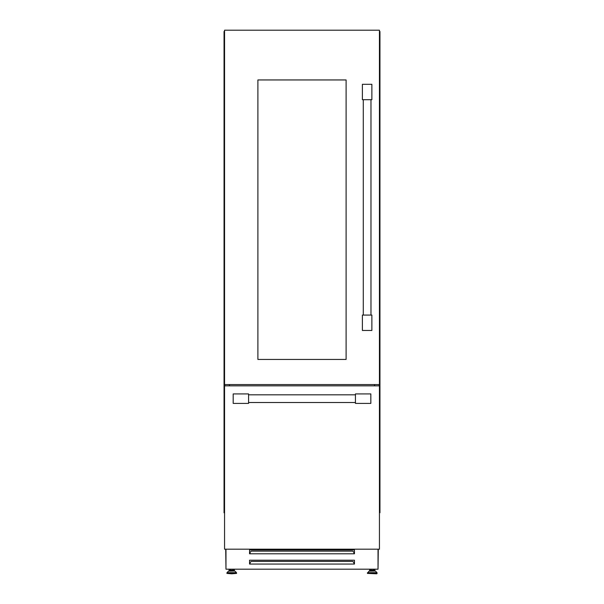 <?xml version="1.0" encoding="UTF-8"?>
<svg xmlns="http://www.w3.org/2000/svg" width="604" height="604" viewBox="0 0 604 604"><rect width="100%" height="100%" fill="white"/><g stroke="black" fill="none" stroke-linecap="round" stroke-linejoin="round"><path stroke-width="0.91" d="M374.389 571.052L372.26 571.052L374.389 571.052L374.389 570.221L370.124 570.221L370.124 571.052L369.263 571.052L372.26 571.052L370.124 571.052M376.7 573.8L367.428 573.415L377.085 573.415L376.7 573.8M229.611 571.052L229.611 570.221L233.876 570.221L233.876 571.052L234.737 571.052L231.74 571.052M231.74 573.8L236.572 573.415L226.915 573.415L231.74 573.8M378.029 569.104L378.285 549.187M354.435 553.8L249.565 553.8L249.565 549.957L354.435 549.957L354.435 553.8M354.435 564.053L249.565 564.053L249.565 560.21L354.435 560.21L354.435 564.053M374.888 569.187L374.888 571.052M225.972 569.104L225.715 549.187M249.565 562.694L250.079 562.694M353.921 562.694L354.435 562.694M234.367 569.187L234.367 571.052M229.112 569.187L229.112 571.052M369.633 569.187L369.633 571.052M378.029 549.187L378.029 569.187L225.972 569.187L225.972 549.187M353.921 564.053L353.921 562.505L352.645 561.388L251.355 561.388L250.079 562.505L250.079 564.053M353.921 553.8L353.921 552.245L352.645 551.135L251.355 551.135L250.079 552.245L250.079 553.8M379.44 512.773L379.954 512.773L379.954 31.484L379.44 31.484M379.44 385.85L379.44 384.567L224.56 384.567L224.56 549.187L379.44 549.187L379.44 385.85L224.56 385.85M374.601 384.567L374.601 385.85M374.525 384.567L374.525 385.85L374.525 384.567M229.475 384.567L229.475 385.85L229.475 384.567M229.399 384.567L229.399 385.85M224.56 512.773L224.046 512.773L224.046 31.484L224.537 31.484L224.537 512.773M233.189 393.921L233.189 403.412L248.576 403.412L248.576 393.921L233.189 393.921M370.833 393.921L355.446 393.921L355.446 403.412L370.833 403.412L370.833 393.921M224.56 384.567L224.56 30.2L379.44 30.2L379.44 384.567M257.893 359.44L257.893 79.947L346.107 79.947L346.107 359.44L257.893 359.44M371.875 99.69L371.875 84.303L362.385 84.303L362.385 99.69L371.875 99.69M362.385 315.077L362.385 330.464L371.875 330.464L371.875 315.077L362.385 315.077M375.25 571.052L368.984 571.165L367.428 573.415M375.529 571.165L376.979 572.66L367.534 572.66M376.979 572.66L367.428 572.932M235.016 571.165L236.466 572.66L227.021 572.66L228.471 571.165L234.737 571.052M227.021 572.66L236.572 572.932L236.572 573.415M379.463 31.484L379.463 512.773M379.176 384.567L379.176 385.85M224.824 384.567L224.824 385.85M377.085 572.932L377.085 573.415M373.521 569.187L373.521 570.221M233.001 569.187L233.001 570.221M230.479 569.187L230.479 570.221M226.915 572.932L226.915 573.415M370.999 569.187L370.999 570.221M370.977 99.69L370.977 315.077M363.283 99.69L363.283 315.077M248.576 402.513L355.446 402.513M248.576 394.82L355.446 394.82"/></g></svg>
